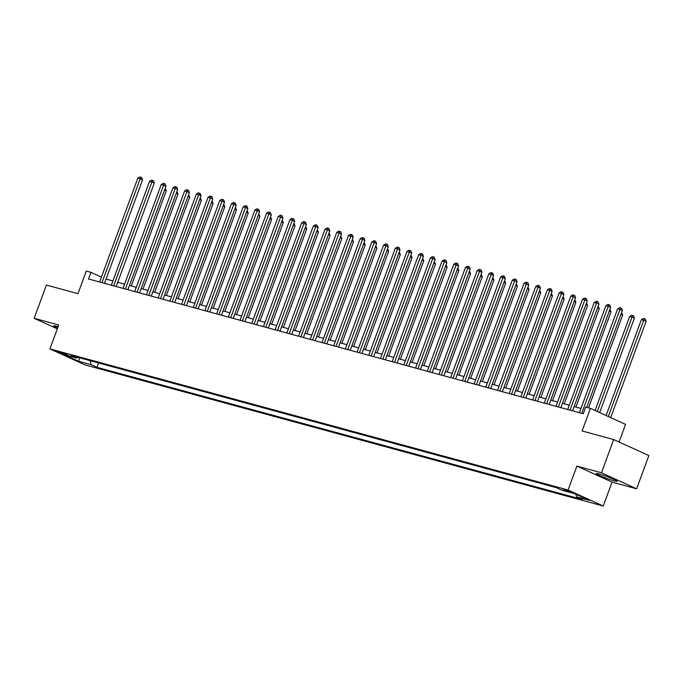 <?xml version="1.0" encoding="UTF-8"?>
<svg xmlns="http://www.w3.org/2000/svg" width="683" height="683" viewBox="0 0 683 683"><rect width="100%" height="100%" fill="white"/><g stroke="black" fill="none" stroke-linecap="round" stroke-linejoin="round"><path stroke-width="1.02" d="M599.23 474.045A11.082 0.896 -159.8 0 0 596.242 473.601A11.082 0.896 -159.8 0 0 602.551 476.802A11.082 0.896 -159.8 0 0 614.051 480.798A11.082 0.896 -159.8 0 0 617.039 481.25A11.082 0.896 -159.8 0 0 610.73 478.04A11.082 0.896 -159.8 0 0 599.23 474.045M58.098 326.687A11.082 0.896 -159.8 0 0 56.723 326.295A11.082 0.896 -159.8 0 0 53.735 325.842A11.082 0.896 -159.8 0 0 57.603 328.028M562.98 489.071L570.288 492.025L562.98 489.071M619.08 442.021L625.568 424.382L590.411 408.374L585.724 407.102L583.282 413.744L88.517 278.988L90.967 272.346L86.28 271.074L77.973 293.664L46.376 285.059L34.15 318.287L57.304 328.83M636.624 488.806L648.85 455.578L613.693 439.57L601.467 472.798L576.896 466.105L568.094 490.027L603.251 506.035L612.053 482.113L636.624 488.806L601.467 472.798M568.094 490.027L49.919 348.902L85.085 364.91L603.251 506.035M64.748 354.468L67.993 355.211L60.915 352.343L57.662 351.608L64.748 354.468L65.013 353.743M90.147 360.684L91.206 364.696L96.952 367.317L582.351 499.521L576.606 496.9L575.914 494.279M91.206 364.696L78.562 361.256L63.929 354.597L76.564 358.037L77.742 357.303M576.606 496.9L589.241 500.34L574.608 493.681L561.972 490.24L556.218 487.619L70.819 355.416L76.564 358.037M590.411 408.374L582.095 430.964L613.693 439.57M49.919 348.902L58.721 324.98L34.15 318.287M101.434 277.11L90.967 272.346M580.985 408.417L574.147 406.556M569.28 405.232L562.442 403.363M557.584 402.039L550.737 400.178M545.879 398.855L539.041 396.994M534.174 395.67L527.336 393.801M522.478 392.477L515.631 390.616M510.773 389.293L503.934 387.432M499.068 386.108L492.23 384.247M487.372 382.915L480.525 381.054M475.667 379.731L468.828 377.87M463.962 376.546L457.123 374.685M452.266 373.353L445.418 371.492M440.561 370.169L433.722 368.308M428.856 366.984L422.017 365.123M417.159 363.8L410.312 361.93M405.454 360.607L398.616 358.746M393.75 357.422L386.911 355.561M382.053 354.238L375.206 352.368M370.348 351.045L363.51 349.184M358.643 347.86L351.805 345.999M346.947 344.676L340.1 342.806M335.242 341.483L328.403 339.622M323.537 338.298L316.699 336.437M311.841 335.114L304.994 333.253M300.136 331.921L293.297 330.06M288.431 328.736L281.592 326.875M276.735 325.552L269.887 323.691M265.03 322.367L258.191 320.498M253.325 319.174L246.486 317.313M241.628 315.99L234.781 314.129M229.923 312.805L223.085 310.936M218.219 309.612L211.38 307.751M206.522 306.428L199.675 304.567M194.817 303.243L187.979 301.374M183.112 300.05L176.274 298.189M171.416 296.866L164.569 295.005M159.711 293.681L152.872 291.812M148.006 290.488L141.168 288.627M136.31 287.304L129.463 285.443M124.605 284.119L117.766 282.258M112.9 280.926L106.061 279.065M96.952 367.317L98.548 362.972M79.646 357.824L78.562 361.256M576.896 466.105L612.053 482.113M104.49 283.343L142.551 179.894L140.177 178.818L101.972 282.651M137.838 178.178L139.887 176.965L140.818 177.221L140.177 178.818L137.838 178.178L99.624 282.019M140.818 177.221L141.774 177.648L142.551 179.894M131.273 285.929L166.302 190.711L164.603 189.934M165.201 188.32L166.302 190.711M116.187 286.527L154.256 183.087L151.874 182.002L113.668 285.844M149.534 181.362L151.583 180.15L152.522 180.406L151.874 182.002L149.534 181.362L111.329 285.204M152.522 180.406L153.47 180.841L154.256 183.087M127.892 289.72L165.952 186.271L163.578 185.187L125.373 289.029M161.239 184.547L163.288 183.343L164.227 183.59L163.578 185.187L161.239 184.547L123.034 288.388M164.227 183.59L165.175 184.026L165.952 186.271M139.597 292.905L177.657 189.456L175.283 188.371L137.078 292.213M172.944 187.74L174.993 186.527L175.924 186.783L175.283 188.371L172.944 187.74L134.73 291.581M175.924 186.783L176.88 187.21L177.657 189.456M142.978 289.122L178.007 193.904L176.308 193.127M176.906 191.505L178.007 193.904M154.674 292.307L189.712 197.088L188.004 196.311M188.602 194.698L189.712 197.088M166.379 295.491L201.408 200.273L199.709 199.496M200.307 197.882L201.408 200.273M151.293 296.089L189.362 192.64L186.98 191.564L148.774 295.406M184.641 190.924L186.69 189.712L187.629 189.968L186.98 191.564L184.641 190.924L146.435 294.766M187.629 189.968L188.576 190.403L189.362 192.64M178.084 298.684L213.113 203.457L211.414 202.689M212.012 201.067L213.113 203.457M162.998 299.274L201.058 195.833L198.685 194.749L160.479 298.591M196.345 194.109L198.394 192.896L199.334 193.152L198.685 194.749L196.345 194.109L158.14 297.95M199.334 193.152L200.281 193.588L201.058 195.833M189.78 301.869L224.818 206.65L223.11 205.873M223.708 204.26L224.818 206.65M174.703 302.467L212.763 199.018L210.39 197.933L172.184 301.775M208.05 197.302L210.099 196.089L211.03 196.345L210.39 197.933L208.05 197.302L169.836 301.143M211.03 196.345L211.986 196.772L212.763 199.018M201.485 305.053L236.514 209.835L234.815 209.058M235.413 207.444L236.514 209.835M186.399 305.651L224.468 202.202L222.086 201.126L183.881 304.968M219.747 200.486L221.796 199.274L222.735 199.53L222.086 201.126L219.747 200.486L181.541 304.328M222.735 199.53L223.683 199.965L224.468 202.202M213.19 308.246L248.219 213.019L246.52 212.251M247.118 210.629L248.219 213.019M198.104 308.836L236.164 205.395L233.791 204.311L195.586 308.153M231.452 203.671L233.501 202.458L234.44 202.714L233.791 204.311L231.452 203.671L193.246 307.512M234.44 202.714L235.387 203.15L236.164 205.395M224.886 311.431L259.924 216.212L258.217 215.435M258.814 213.813L259.924 216.212M209.809 312.029L247.869 208.58L245.496 207.495L207.291 311.337M243.157 206.864L245.206 205.651L246.136 205.907L245.496 207.495L243.157 206.864L204.943 310.705M246.136 205.907L247.092 206.334L247.869 208.58M236.591 314.615L271.621 219.397L269.922 218.62M270.519 217.006L271.621 219.397M221.505 315.213L259.574 211.764L257.192 210.688L218.987 314.53M254.853 210.048L256.902 208.836L257.841 209.092L257.192 210.688L254.853 210.048L216.648 313.89M257.841 209.092L258.789 209.527L259.574 211.764M248.296 317.808L283.325 222.581L281.627 221.813M282.224 220.191L283.325 222.581M233.21 318.398L271.271 214.957L268.897 213.873L230.692 317.715M266.558 213.233L268.607 212.02L269.546 212.276L268.897 213.873L266.558 213.233L228.353 317.074M269.546 212.276L270.494 212.712L271.271 214.957M259.992 320.993L295.03 225.774L293.323 224.997M293.921 223.375L295.03 225.774M244.915 321.591L282.975 218.142L280.602 217.057L242.397 320.899M278.263 216.426L280.312 215.213L281.242 215.461L280.602 217.057L278.263 216.426L240.049 320.267M281.242 215.461L282.199 215.896L282.975 218.142M271.697 324.177L306.727 228.959L305.028 228.182M305.625 226.568L306.727 228.959M256.62 324.775L294.68 221.326L292.298 220.25L254.093 324.092M289.959 219.61L292.008 218.398L292.947 218.654L292.298 220.25L289.959 219.61L251.754 323.452M292.947 218.654L293.895 219.081L294.68 221.326M283.402 327.37L318.432 232.143L316.733 231.375M317.33 229.753L318.432 232.143M268.317 327.96L306.377 224.519L304.003 223.435L265.798 327.277M301.664 222.795L303.713 221.582L304.652 221.838L304.003 223.435L301.664 222.795L263.459 326.636M304.652 221.838L305.6 222.274L306.377 224.519M295.099 330.555L330.137 235.336L328.438 234.559M329.027 232.937L330.137 235.336M280.021 331.153L318.082 227.704L315.708 226.619L277.503 330.461M313.369 225.988L315.418 224.775L316.349 225.023L315.708 226.619L313.369 225.988L275.155 329.821M316.349 225.023L317.305 225.458L318.082 227.704M306.804 333.739L341.833 238.521L340.134 237.744M340.732 236.13L341.833 238.521M291.726 334.337L329.787 230.888L327.405 229.804L289.199 333.646M325.065 229.172L327.114 227.96L328.053 228.216L327.405 229.804L325.065 229.172L286.86 333.014M328.053 228.216L329.001 228.643L329.787 230.888M318.509 336.924L353.538 241.705L351.839 240.928M352.437 239.315L353.538 241.705M303.423 337.522L341.483 234.073L339.109 232.997L300.904 336.839M336.77 232.357L338.819 231.144L339.758 231.4L339.109 232.997L336.77 232.357L298.565 336.198M339.758 231.4L340.706 231.836L341.483 234.073M330.205 340.117L365.243 244.89L363.544 244.121M364.133 242.499L365.243 244.89M315.128 340.706L353.188 237.266L350.814 236.181L312.609 340.023M348.475 235.541L350.524 234.329L351.455 234.585L350.814 236.181L348.475 235.541L310.261 339.383M351.455 234.585L352.411 235.02L353.188 237.266M341.91 343.301L376.939 248.083L375.24 247.306M375.838 245.692L376.939 248.083M326.833 343.899L364.893 240.45L362.511 239.366L324.305 343.207M360.172 238.734L362.221 237.522L363.16 237.778L362.511 239.366L360.172 238.734L321.966 342.576M363.16 237.778L364.107 238.205L364.893 240.45M353.615 346.486L388.644 251.267L386.945 250.49M387.543 248.877L388.644 251.267M338.529 347.084L376.589 243.635L374.216 242.559L336.01 346.401M371.876 241.919L373.925 240.706L374.865 240.962L374.216 242.559L371.876 241.919L333.671 345.76M374.865 240.962L375.812 241.398L376.589 243.635M365.311 349.679L400.349 254.452L398.65 253.683M399.239 252.061L400.349 254.452M350.234 350.268L388.294 246.828L385.921 245.743L347.715 349.585M383.581 245.103L385.63 243.891L386.561 244.147L385.921 245.743L383.581 245.103L345.367 348.945M386.561 244.147L387.517 244.582L388.294 246.828M377.016 352.863L412.045 257.645L410.346 256.868M410.944 255.254L412.045 257.645M361.939 353.461L399.999 250.012L397.617 248.928L359.412 352.769M395.278 248.296L397.327 247.084L398.266 247.34L397.617 248.928L395.278 248.296L357.072 352.138M398.266 247.34L399.214 247.767L399.999 250.012M388.721 356.048L423.75 260.829L422.051 260.052M422.649 258.439L423.75 260.829M373.635 356.646L411.695 253.197L409.322 252.121L371.117 355.963M406.983 251.481L409.032 250.268L409.971 250.524L409.322 252.121L406.983 251.481L368.777 355.322M409.971 250.524L410.918 250.96L411.695 253.197M400.417 359.241L435.455 264.014L433.756 263.245M434.345 261.623L435.455 264.014M385.34 359.83L423.4 256.39L421.027 255.305L382.821 359.147M418.688 254.665L420.737 253.453L421.667 253.709L421.027 255.305L418.688 254.665L380.474 358.507M421.667 253.709L422.623 254.144L423.4 256.39M412.122 362.425L447.152 267.207L445.453 266.43M446.05 264.808L447.152 267.207M397.045 363.023L435.105 259.574L432.723 258.49L394.518 362.332M430.384 257.858L432.433 256.646L433.372 256.902L432.723 258.49L430.384 257.858L392.179 361.7M433.372 256.902L434.32 257.329L435.105 259.574M423.827 365.61L458.856 270.391L457.158 269.614M457.755 268.001L458.856 270.391M408.741 366.208L446.802 262.759L444.428 261.683L406.223 365.525M442.089 261.043L444.138 259.83L445.077 260.086L444.428 261.683L442.089 261.043L403.884 364.884M445.077 260.086L446.025 260.522L446.802 262.759M435.523 368.803L470.561 273.576L468.862 272.807M469.452 271.185L470.561 273.576M420.446 369.392L458.506 265.952L456.133 264.867L417.928 368.709M453.794 264.227L455.843 263.015L456.773 263.271L456.133 264.867L453.794 264.227L415.58 368.069M456.773 263.271L457.73 263.706L458.506 265.952M447.228 371.987L482.258 276.769L480.559 275.992M481.156 274.37L482.258 276.769M432.151 372.585L470.211 269.136L467.829 268.052L429.624 371.894M465.49 267.42L467.539 266.208L468.478 266.455L467.829 268.052L465.49 267.42L427.285 371.262M468.478 266.455L469.426 266.891L470.211 269.136M458.933 375.172L493.963 279.953L492.264 279.176M492.861 277.563L493.963 279.953M443.848 375.77L481.908 272.321L479.534 271.245L441.329 375.078M477.195 270.605L479.244 269.392L480.183 269.648L479.534 271.245L477.195 270.605L438.99 374.446M480.183 269.648L481.131 270.075L481.908 272.321M470.63 378.356L505.668 283.138L503.969 282.361M504.558 280.747L505.668 283.138M455.552 378.954L493.613 275.514L491.239 274.429L453.034 378.271M488.9 273.789L490.949 272.577L491.88 272.833L491.239 274.429L488.9 273.789L450.686 377.631M491.88 272.833L492.836 273.268L493.613 275.514M482.335 381.549L517.364 286.331L515.665 285.554M516.263 283.932L517.364 286.331M467.257 382.147L505.318 278.698L502.936 277.614L464.73 381.456M500.596 276.974L502.645 275.77L503.584 276.017L502.936 277.614L500.596 276.974L462.391 380.815M503.584 276.017L504.532 276.453L505.318 278.698M494.04 384.734L529.069 289.515L527.37 288.738M527.968 287.125L529.069 289.515M478.954 385.332L517.014 281.883L514.64 280.798L476.435 384.64M512.301 280.167L514.35 278.954L515.289 279.21L514.64 280.798L512.301 280.167L474.096 384.008M515.289 279.21L516.237 279.637L517.014 281.883M505.736 387.918L540.774 292.7L539.075 291.923M539.664 290.309L540.774 292.7M490.659 388.516L528.719 285.067L526.345 283.991L488.14 387.833M524.006 283.351L526.055 282.139L526.986 282.395L526.345 283.991L524.006 283.351L485.792 387.193M526.986 282.395L527.942 282.83L528.719 285.067M517.441 391.111L552.47 295.884L550.771 295.116M551.369 293.494L552.47 295.884M502.364 391.701L540.424 288.26L538.042 287.176L499.836 391.017M535.703 286.536L537.752 285.323L538.691 285.579L538.042 287.176L535.703 286.536L497.497 390.377M538.691 285.579L539.638 286.015L540.424 288.26M529.146 394.296L564.175 299.077L562.476 298.3M563.074 296.687L564.175 299.077M514.06 394.894L552.12 291.445L549.747 290.36L511.541 394.202M547.407 289.729L549.456 288.516L550.396 288.772L549.747 290.36L547.407 289.729L509.202 393.57M550.396 288.772L551.343 289.199L552.12 291.445M540.842 397.48L575.88 302.262L574.181 301.485M574.77 299.871L575.88 302.262M525.765 398.078L563.825 294.629L561.452 293.553L523.246 397.395M559.112 292.913L561.161 291.701L562.092 291.957L561.452 293.553L559.112 292.913L520.898 396.755M562.092 291.957L563.048 292.392L563.825 294.629M552.547 400.673L587.576 305.446L585.877 304.678M586.475 303.056L587.576 305.446M537.47 401.262L575.53 297.822L573.148 296.738L534.943 400.579M570.809 296.098L572.858 294.885L573.797 295.141L573.148 296.738L570.809 296.098L532.603 399.939M573.797 295.141L574.745 295.577L575.53 297.822M564.252 403.858L599.281 308.639L597.582 307.862M598.18 306.24L599.281 308.639M549.166 404.456L587.226 301.007L584.853 299.922L546.648 403.764M582.514 299.291L584.563 298.078L585.502 298.334L584.853 299.922L582.514 299.291L544.308 403.132M585.502 298.334L586.449 298.761L587.226 301.007M575.948 407.042L610.986 311.824L609.287 311.047M609.876 309.433L610.986 311.824M560.871 407.64L598.931 304.191L596.558 303.115L558.352 406.957M594.219 302.475L596.268 301.263L597.198 301.519L596.558 303.115L594.219 302.475L556.005 406.317M597.198 301.519L598.154 301.954L598.931 304.191M588.524 407.862L622.683 315.008L620.984 314.24M621.581 312.618L622.683 315.008M572.576 410.825L610.636 307.384L608.254 306.3L570.049 410.142M605.915 305.66L607.964 304.447L608.903 304.703L608.254 306.3L605.915 305.66L567.71 409.501M608.903 304.703L609.851 305.139L610.636 307.384M599.657 412.583L634.387 318.201L632.014 317.117L629.675 316.477L595.081 410.5M597.284 411.507L632.014 317.117L632.663 315.52L633.611 315.956L634.387 318.201M629.675 316.477L631.724 315.264L632.663 315.52M586.723 407.367L622.333 310.569L619.959 309.484L581.754 413.326M617.62 308.853L619.669 307.64L620.608 307.888L619.959 309.484L617.62 308.853L579.415 412.694M620.608 307.888L621.556 308.323L622.333 310.569M610.687 417.612L646.092 321.386L643.719 320.301L641.371 319.67L606.103 415.52M608.314 416.528L643.719 320.301L644.359 318.713L645.315 319.14L646.092 321.386M641.371 319.67L643.429 318.457L644.359 318.713M66.968 354.571L66.806 355.023"/></g></svg>
